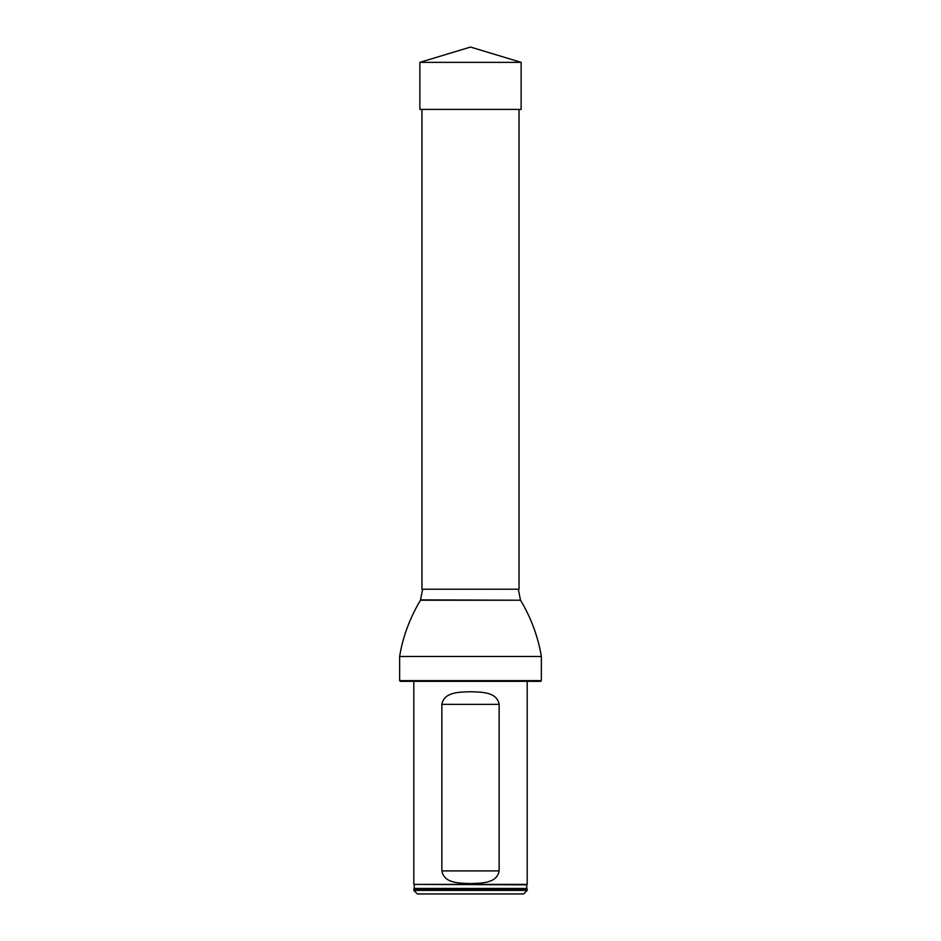 <?xml version="1.0" encoding="UTF-8"?>
<svg xmlns="http://www.w3.org/2000/svg" width="941" height="941" viewBox="0 0 941 941"><rect width="100%" height="100%" fill="white"/><g stroke="black" fill="none" stroke-linecap="round" stroke-linejoin="round"><path stroke-width="1.41" d="M519.044 109.415L519.044 589.207L421.956 589.207L421.956 109.415M541.369 680.625L540.663 681.343L400.337 681.343L399.631 680.625L541.369 680.625L541.369 656.489C538.04 636.645 531.1 617.884 520.561 600.217L420.439 600.217C409.617 618.531 402.677 637.292 399.631 656.489L541.369 656.489M399.631 680.625L399.631 656.489M422.662 589.207L420.439 600.217M413.817 890.409L527.183 890.409L527.183 888.986L413.817 888.986L413.817 890.409L417.357 893.95L523.643 893.95L527.183 890.409M414.205 884.834L414.252 888.457L526.748 888.457L526.795 884.834L413.817 884.387L527.183 884.387L527.183 681.343M499.142 704.374C496.813 691.6 481.133 692.176 470.512 691.729C459.89 692.164 444.14 691.623 441.858 704.374L441.858 870.919C444.187 883.681 459.867 883.117 470.488 883.564C481.11 883.128 496.86 883.658 499.142 870.919L499.142 704.374L441.858 704.374M413.817 884.387L413.817 681.343M470.5 62.353L419.862 62.353L470.5 47.05L521.138 62.353L470.5 62.353M521.138 62.353L521.138 109.415L419.862 109.415L419.862 62.353M420.58 599.888L520.561 600.217M441.858 870.919L499.142 870.919M518.338 589.207L520.42 599.888"/></g></svg>
